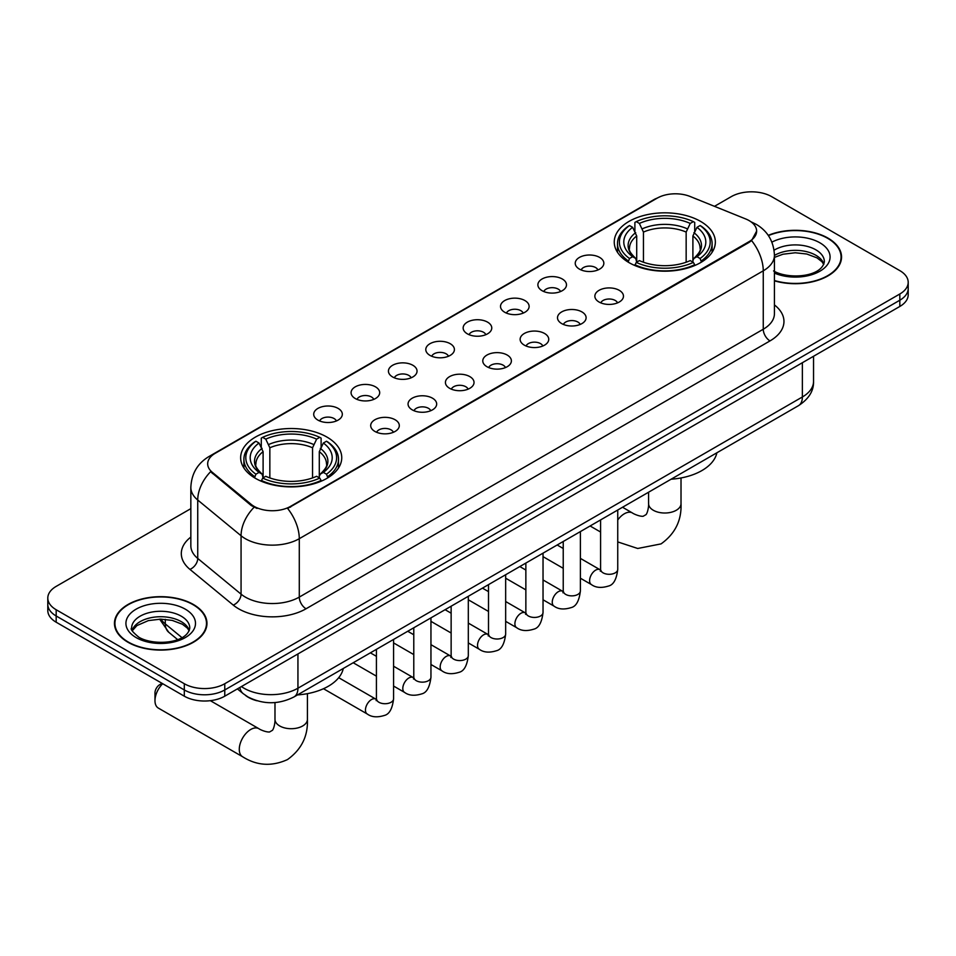 <?xml version="1.0" encoding="UTF-8"?>
<svg xmlns="http://www.w3.org/2000/svg" width="956" height="956" viewBox="0 0 956 956"><rect width="100%" height="100%" fill="white"/><g stroke="black" fill="none" stroke-linecap="round" stroke-linejoin="round"><path stroke-width="1.43" d="M326.94 437.071A50.548 29.182 0 0 0 271.851 430.75A50.548 29.182 0 0 0 240.649 457.709A50.548 29.182 0 0 0 255.455 478.347A50.548 29.182 0 0 0 310.545 484.668A50.548 29.182 0 0 0 341.746 457.709A50.548 29.182 0 0 0 326.94 437.071M700.545 221.374A50.548 29.182 0 0 0 645.455 215.052A50.548 29.182 0 0 0 614.254 242.011A50.548 29.182 0 0 0 629.06 262.649A50.548 29.182 0 0 0 684.149 268.971A50.548 29.182 0 0 0 715.351 242.011A50.548 29.182 0 0 0 700.545 221.374M579.42 269.114A14.304 8.257 180 0 1 576.587 266.772A14.304 8.257 180 0 1 581.32 256.507A14.304 8.257 180 0 1 599.651 257.427A14.304 8.257 180 0 1 602.495 266.772A14.304 8.257 180 0 1 579.42 269.114M597.918 269.974A8.58 4.959 0 0 0 595.612 267.561A8.58 4.959 0 0 0 587.151 266.294A8.58 4.959 0 0 0 581.164 269.974M542.064 290.684A14.304 8.257 180 0 1 539.232 288.342A14.304 8.257 180 0 1 543.964 278.077A14.304 8.257 180 0 1 562.295 278.997A14.304 8.257 180 0 1 565.139 288.342A14.304 8.257 180 0 1 542.064 290.684M560.551 291.544A8.58 4.959 0 0 0 558.256 289.13A8.58 4.959 0 0 0 549.796 287.864A8.58 4.959 0 0 0 543.809 291.544M504.708 312.254A14.304 8.257 180 0 1 501.864 309.911A14.304 8.257 180 0 1 506.608 299.646A14.304 8.257 180 0 1 524.94 300.566A14.304 8.257 180 0 1 527.772 309.911A14.304 8.257 180 0 1 504.708 312.254M523.195 313.114A8.58 4.959 0 0 0 520.889 310.7A8.58 4.959 0 0 0 512.44 309.433A8.58 4.959 0 0 0 506.453 313.114M467.341 333.823A14.304 8.257 180 0 1 464.508 331.481A14.304 8.257 180 0 1 469.241 321.216A14.304 8.257 180 0 1 487.572 322.136A14.304 8.257 180 0 1 490.416 331.481A14.304 8.257 180 0 1 467.341 333.823M485.839 334.684A8.58 4.959 0 0 0 483.533 332.27A8.58 4.959 0 0 0 475.072 331.003A8.58 4.959 0 0 0 469.085 334.684M429.985 355.393A14.304 8.257 180 0 1 427.141 353.051A14.304 8.257 180 0 1 431.885 342.786A14.304 8.257 180 0 1 450.216 343.706A14.304 8.257 180 0 1 453.06 353.051A14.304 8.257 180 0 1 429.985 355.393M448.472 356.253A8.58 4.959 0 0 0 446.165 353.84A8.58 4.959 0 0 0 437.717 352.573A8.58 4.959 0 0 0 431.73 356.253M392.629 376.963A14.304 8.257 180 0 1 389.785 374.621A14.304 8.257 180 0 1 394.529 364.356A14.304 8.257 180 0 1 412.861 365.276A14.304 8.257 180 0 1 415.693 374.621A14.304 8.257 180 0 1 392.629 376.963M411.116 377.823A8.58 4.959 0 0 0 408.81 375.409A8.58 4.959 0 0 0 400.349 374.143A8.58 4.959 0 0 0 394.362 377.823M355.262 398.533A14.304 8.257 180 0 1 352.429 396.19A14.304 8.257 180 0 1 357.162 385.925A14.304 8.257 180 0 1 375.493 386.845A14.304 8.257 180 0 1 378.337 396.19A14.304 8.257 180 0 1 355.262 398.533M373.748 399.393A8.58 4.959 0 0 0 371.454 396.979A8.58 4.959 0 0 0 362.993 395.712A8.58 4.959 0 0 0 357.006 399.393M317.906 420.102A14.304 8.257 180 0 1 315.062 417.76A14.304 8.257 180 0 1 319.806 407.495A14.304 8.257 180 0 1 338.137 408.415A14.304 8.257 180 0 1 340.969 417.76A14.304 8.257 180 0 1 317.906 420.102M336.393 420.963A8.58 4.959 0 0 0 334.086 418.549A8.58 4.959 0 0 0 325.637 417.282A8.58 4.959 0 0 0 319.651 420.963M599.054 302.012A14.304 8.257 180 0 1 596.209 299.682A14.304 8.257 180 0 1 600.954 289.417A14.304 8.257 180 0 1 619.285 290.337A14.304 8.257 180 0 1 622.117 299.682A14.304 8.257 180 0 1 599.054 302.012M617.54 302.873A8.58 4.959 0 0 0 615.234 300.459A8.58 4.959 0 0 0 606.773 299.204A8.58 4.959 0 0 0 600.798 302.873M561.686 323.582A14.304 8.257 180 0 1 558.854 321.252A14.304 8.257 180 0 1 563.586 310.987A14.304 8.257 180 0 1 581.917 311.907A14.304 8.257 180 0 1 584.761 321.252A14.304 8.257 180 0 1 561.686 323.582M580.173 324.442A8.58 4.959 0 0 0 577.878 322.029A8.58 4.959 0 0 0 569.418 320.774A8.58 4.959 0 0 0 563.431 324.442M524.33 345.152A14.304 8.257 180 0 1 521.486 342.822A14.304 8.257 180 0 1 526.23 332.557A14.304 8.257 180 0 1 544.562 333.477A14.304 8.257 180 0 1 547.394 342.822A14.304 8.257 180 0 1 524.33 345.152M542.817 346.012A8.58 4.959 0 0 0 540.51 343.598A8.58 4.959 0 0 0 532.062 342.344A8.58 4.959 0 0 0 526.075 346.012M486.974 366.722A14.304 8.257 180 0 1 484.13 364.391A14.304 8.257 180 0 1 488.875 354.126A14.304 8.257 180 0 1 507.206 355.046A14.304 8.257 180 0 1 510.038 364.391A14.304 8.257 180 0 1 486.974 366.722M505.461 367.582A8.58 4.959 0 0 0 503.155 365.168A8.58 4.959 0 0 0 494.694 363.913A8.58 4.959 0 0 0 488.707 367.582M449.607 388.291A14.304 8.257 180 0 1 446.775 385.961A14.304 8.257 180 0 1 451.507 375.696A14.304 8.257 180 0 1 469.838 376.616A14.304 8.257 180 0 1 472.682 385.961A14.304 8.257 180 0 1 449.607 388.291M468.093 389.152A8.58 4.959 0 0 0 465.799 386.738A8.58 4.959 0 0 0 457.338 385.483A8.58 4.959 0 0 0 451.351 389.152M412.251 409.861A14.304 8.257 180 0 1 409.407 407.531A14.304 8.257 180 0 1 414.151 397.266A14.304 8.257 180 0 1 432.482 398.186A14.304 8.257 180 0 1 435.315 407.531A14.304 8.257 180 0 1 412.251 409.861M430.738 410.721A8.58 4.959 0 0 0 428.431 408.308A8.58 4.959 0 0 0 419.983 407.053A8.58 4.959 0 0 0 413.996 410.721M374.883 431.431A14.304 8.257 180 0 1 372.051 429.101A14.304 8.257 180 0 1 376.784 418.836A14.304 8.257 180 0 1 395.115 419.756A14.304 8.257 180 0 1 397.959 429.101A14.304 8.257 180 0 1 374.883 431.431M393.382 432.291A8.58 4.959 0 0 0 391.076 429.877A8.58 4.959 0 0 0 382.615 428.623A8.58 4.959 0 0 0 376.628 432.291M745.656 218.936A25.752 14.866 180 0 1 749.098 220.597A25.752 14.866 180 0 1 756.638 231.113A25.752 14.866 180 0 1 749.098 241.629L290.528 506.381A25.752 14.866 180 0 1 251.225 504.398L212.34 472.336A25.752 14.866 180 0 1 207.679 463.803A25.752 14.866 180 0 1 215.231 453.299L657.154 198.155A25.752 14.866 180 0 1 690.124 196.482L745.656 218.936M256.985 700.76A28.608 16.515 180 0 1 245.429 695.347M774.432 280.837A46.258 26.708 0 0 0 841.543 257.009A46.258 26.708 0 0 0 828.004 238.128A46.258 26.708 0 0 0 768.242 235.343M193.411 604.491A46.258 26.708 0 0 0 143.006 598.707A46.258 26.708 0 0 0 114.457 623.384A46.258 26.708 0 0 0 127.996 642.265A46.258 26.708 0 0 0 178.414 648.048A46.258 26.708 0 0 0 206.962 623.384A46.258 26.708 0 0 0 193.411 604.491M114.935 625.786A46.258 26.708 0 0 0 114.768 626.491M756.638 231.113L751.595 240.577L749.098 242.394L287.625 508.449A33.376 19.275 60 0 1 299.288 538.694A38.144 22.024 180 0 1 245.345 538.694A38.144 22.024 180 0 1 241.067 535.754L197.737 500.036A38.144 22.024 180 0 1 190.841 487.393L190.841 545.804A38.144 22.024 0 0 0 197.737 558.435L241.067 594.154A38.144 22.024 0 0 0 245.345 597.094A38.144 22.024 0 0 0 299.288 597.094L763.258 329.234A38.144 22.024 0 0 0 774.432 313.652L774.432 255.252A38.144 22.024 180 0 1 763.258 270.823A33.376 19.275 -120 0 0 751.595 240.577M190.841 508.64L56.177 586.387A28.608 16.515 0 0 0 47.8 598.074L47.8 610.537A28.608 16.515 0 0 0 56.177 622.213L184.305 696.183L184.305 689.957A28.608 16.515 0 0 0 224.768 689.957L899.823 300.22A28.608 16.515 0 0 0 908.2 288.545A28.608 16.515 0 0 1 899.823 300.22L224.768 689.957A28.608 16.515 0 0 1 184.305 689.957L56.177 615.987L184.305 689.957L184.305 683.731A28.608 16.515 0 0 0 224.768 683.731L899.823 293.994A28.608 16.515 0 0 0 908.2 282.319A28.608 16.515 0 0 0 899.823 270.632L771.695 196.661A28.608 16.515 0 0 0 731.232 196.661L714.479 206.329M47.8 604.3A28.608 16.515 0 0 0 56.177 615.987A28.608 16.515 0 0 1 47.8 604.3M257.009 508.449L251.225 505.521L210.607 471.702A33.376 22.323 129.5 0 0 197.737 500.036L197.737 558.435A9.536 6.381 -50.5 0 1 189.933 569.382A47.681 27.533 180 0 1 190.841 537.069M47.8 598.074A28.608 16.515 0 0 0 56.177 609.749L184.305 683.731M206.651 626.491A46.258 26.708 0 0 0 206.484 625.786M841.232 260.116A46.258 26.708 0 0 0 841.065 259.411M184.305 696.183A28.608 16.515 0 0 0 224.768 696.183L899.823 306.458A28.608 16.515 0 0 0 908.2 294.771L908.2 282.319M774.432 280.526A45.78 26.433 0 0 0 841.065 257.009A45.78 26.433 0 0 0 827.657 238.319A45.78 26.433 0 0 0 768.421 235.606M128.343 642.073A45.78 26.433 0 0 0 178.222 647.798A45.78 26.433 0 0 0 206.484 623.384A45.78 26.433 0 0 0 193.076 604.694A45.78 26.433 0 0 0 143.185 598.958A45.78 26.433 0 0 0 114.935 623.384A45.78 26.433 0 0 0 128.343 642.073M628.152 262.111L629.502 258.502A45.398 26.206 0 0 1 629.502 225.532L632.633 227.337A41.012 23.673 0 0 0 632.633 256.698L635.704 258.443L636.708 262.123M636.708 260.63L636.708 235.977L632.633 227.337M634.892 231.244L634.892 222.413L636.254 221.637A45.398 26.206 0 0 1 693.351 221.637L690.232 223.441A41.012 23.673 0 0 0 639.373 223.441L643.448 232.081L643.448 262.231M686.157 262.231L686.157 232.081L690.232 223.441M671.1 479.219A52.449 30.281 0 0 0 716.88 452.786M634.892 264.728A47.298 27.306 0 0 0 694.713 264.728L693.351 262.386A45.398 26.206 0 0 1 636.254 262.386L634.892 265.541M694.713 265.541L694.713 264.728M629.502 225.532L628.152 226.309A47.298 27.306 0 0 0 617.492 243.577A47.298 27.306 0 0 0 628.152 260.833M693.351 221.637L694.713 222.413L694.713 231.244M636.254 262.386L639.373 260.594A41.012 23.673 0 0 0 690.232 260.594L693.351 262.386M632.633 256.698L629.502 258.502M639.373 223.441L636.254 221.637M635.704 232.643A36.687 21.175 0 0 0 635.704 258.443L635.883 258.562C630.673 253.519 628.546 250.102 629.514 248.297A35.288 20.375 0 0 1 636.708 235.977M701.453 260.833A47.298 27.306 0 0 0 712.101 243.577A47.298 27.306 0 0 0 701.453 226.309L700.091 225.532A45.398 26.206 0 0 1 700.091 258.502L701.453 262.111M700.091 258.502L696.972 256.698A41.012 23.673 0 0 0 696.972 227.337L700.091 225.532M696.972 227.337L692.897 235.977L692.897 260.63L693.889 258.443L696.972 256.698M692.897 235.977A35.288 20.375 0 0 1 700.091 248.297C701.047 250.114 698.92 253.531 693.721 258.562L693.889 258.443A36.687 21.175 0 0 0 693.889 232.643M692.897 262.123L692.897 260.63M162.687 683.707A16.216 9.357 120 0 0 154.98 700.664L154.98 692.885A6.68 3.86 -60 0 1 159.7 684.699L162.054 683.337L159.7 684.699M154.98 700.664A16.216 9.357 120 0 0 158.338 708.085L242.633 756.758A16.216 9.357 -60 0 1 240.147 743.768A16.216 9.357 -60 0 1 250.735 729.476A16.216 9.357 -60 0 1 258.837 728.675C259.745 729.488 265.959 732.296 269.544 731.985L272.508 730.276C274.563 727.337 275.232 720.537 274.981 719.354A16.216 9.357 180 0 0 279.738 725.974A16.216 9.357 180 0 0 302.658 725.974A16.216 9.357 180 0 0 307.414 719.354C308.107 736.132 301.451 749.552 287.457 759.59C271.767 766.688 256.817 765.744 242.633 756.758M254.547 477.809L255.909 474.2A45.398 26.206 0 0 1 255.909 441.23L259.028 443.034A41.012 23.673 0 0 0 259.028 472.395L262.111 474.14L263.103 477.821M263.103 476.327L263.103 451.674L259.028 443.034M261.287 446.942L261.287 438.111L262.649 437.334A45.398 26.206 0 0 1 319.746 437.334L316.627 439.139A41.012 23.673 0 0 0 265.768 439.139L269.843 447.778L269.843 477.928M312.552 477.928L312.552 447.778L316.627 439.139M297.507 694.916A52.449 30.281 0 0 0 343.276 668.483M261.287 480.426A47.298 27.306 0 0 0 321.108 480.426L319.746 478.084A45.398 26.206 0 0 1 262.649 478.084L261.287 481.238M321.108 481.238L321.108 480.426M255.909 441.23L254.547 442.007A47.298 27.306 0 0 0 243.9 459.274A47.298 27.306 0 0 0 254.547 476.53M319.746 437.334L321.108 438.111L321.108 446.942M262.649 478.084L265.768 476.291A41.012 23.673 0 0 0 316.627 476.291L319.746 478.084M259.028 472.395L255.909 474.2M265.768 439.139L262.649 437.334M262.111 448.34A36.687 21.175 0 0 0 262.111 474.14L262.279 474.26C257.068 469.217 254.941 465.799 255.909 463.995A35.288 20.375 0 0 1 263.103 451.674M327.848 476.53A47.298 27.306 0 0 0 338.508 459.274A47.298 27.306 0 0 0 327.848 442.007L326.498 441.23A45.398 26.206 0 0 1 326.498 474.2L327.848 477.809M326.498 474.2L323.367 472.395A41.012 23.673 0 0 0 323.367 443.034L326.498 441.23M323.367 443.034L319.292 451.674L319.292 476.327L320.296 474.14L323.367 472.395M319.292 451.674A35.288 20.375 0 0 1 326.486 463.995C327.442 465.811 325.327 469.229 320.117 474.26L320.296 474.14A36.687 21.175 0 0 0 320.296 448.34M319.292 477.821L319.292 476.327M212.34 472.336L212.34 473.459M251.225 504.398L251.225 505.521M290.528 506.381L290.528 507.146M749.098 241.629L749.098 242.394M306.04 608.781A9.536 5.509 60 0 1 299.288 597.094L299.288 538.694L763.258 270.823L763.258 329.234A9.536 5.509 60 0 0 769.998 340.91L306.04 608.781A47.681 27.533 180 0 1 238.594 608.781A47.681 27.533 180 0 1 233.252 605.1L189.933 569.382M774.432 255.252C773.786 241.533 767.764 231.256 756.351 224.397L751.535 222.055A33.376 15.631 112 0 0 751.081 221.888M212.387 455.247A33.376 19.275 -120 0 0 208.934 456.55C197.522 463.397 191.487 473.686 190.841 487.393M208.934 456.55L654.346 199.386A33.376 19.275 60 0 1 656.88 198.31M254.069 507.289A33.376 22.323 129.5 0 0 241.067 535.754L241.067 594.154A9.536 6.381 -50.5 0 1 233.252 605.1M774.432 304.928A47.681 27.533 180 0 1 769.998 340.91M224.768 683.731L224.768 696.183M899.823 293.994L899.823 306.458M56.177 609.749L56.177 622.213M241.426 686.575A38.144 22.024 0 0 0 243.995 688.212A38.144 22.024 0 0 0 297.937 688.212L802.371 396.979A38.144 22.024 0 0 0 813.544 381.408C813.831 390.873 808.788 398.975 798.427 405.703L293.994 696.936A19.072 11.018 60 0 0 297.937 688.212L297.937 653.94M802.371 362.718L802.371 396.979A19.072 11.018 60 0 1 798.427 405.703M239.884 687.46A19.072 12.763 129.5 0 0 243.206 693.662L237.411 688.894M160.907 619.141A38.144 22.024 0 0 0 165.292 623.898L165.292 619.333M177.589 639.564L168.782 632.298A19.072 12.763 129.5 0 1 165.292 623.898L181.915 637.604M823.881 264.071A29.074 16.778 0 0 0 815.85 255.264A29.074 16.778 0 0 0 774.432 255.443M773.547 270.93C788.497 279.666 821.73 277.228 824.359 261.681A29.074 16.778 0 0 0 815.85 249.815A29.074 16.778 0 0 0 774.073 250.209M774.432 273.081A34.786 20.088 0 0 0 821.586 270.166A34.786 20.088 0 0 0 819.89 242.8A34.786 20.088 0 0 0 771.886 242.143M189.288 630.446A29.074 16.778 0 0 0 181.258 621.639A29.074 16.778 0 0 0 152.088 617.48A29.074 16.778 0 0 0 132.119 630.446M181.258 616.19A29.074 16.778 0 0 0 149.578 612.545A29.074 16.778 0 0 0 131.641 628.056C130.112 628.952 132.561 632.035 138.967 637.305C153.916 646.041 187.137 643.603 189.778 628.056A29.074 16.778 0 0 0 181.258 616.19M136.111 637.58A34.786 20.088 0 0 0 185.309 637.58A34.786 20.088 0 0 0 185.309 609.175A34.786 20.088 0 0 0 136.111 609.175A34.786 20.088 0 0 0 136.111 637.58M681.019 477.952L681.019 503.657A16.216 9.357 180 0 1 676.262 510.277A16.216 9.357 180 0 1 653.342 510.277A16.216 9.357 180 0 1 648.586 503.657C648.837 504.84 648.168 511.639 646.113 514.579L643.137 516.288C639.564 516.599 633.35 513.79 632.442 512.978L622.535 507.254M617.743 519.992A16.216 9.357 -60 0 1 624.34 513.778A16.216 9.357 -60 0 1 632.442 512.978M686.157 232.081A35.288 20.375 0 0 0 643.448 232.081M687.149 228.747A36.687 21.175 0 0 0 642.456 228.747M312.552 447.778A35.288 20.375 0 0 0 269.843 447.778M313.544 444.444A36.687 21.175 0 0 0 268.851 444.444M617.743 510.014L617.743 569.346A8.58 4.959 180 0 1 614.839 573.062A8.58 4.959 180 0 1 603.093 572.847A8.58 4.959 180 0 1 600.583 569.346L600.308 571.198L601.073 570.565M617.743 569.346C616.572 579.312 613.489 584.881 608.494 586.04C601.396 588.239 595.696 587.749 591.382 584.558A8.58 4.959 -60 0 1 590.067 577.687A8.58 4.959 -60 0 1 595.684 570.123A8.58 4.959 -60 0 1 596.054 569.919A8.58 4.959 -60 0 1 599.974 569.692L600.559 570.003M580.388 531.584L580.388 590.916A8.58 4.959 180 0 1 577.484 594.632A8.58 4.959 180 0 1 565.737 594.417A8.58 4.959 180 0 1 563.227 590.916L562.941 592.768L563.717 592.134M580.388 590.916C579.216 600.882 576.121 606.451 571.126 607.61C564.04 609.809 558.34 609.319 554.026 606.128A8.58 4.959 -60 0 1 552.711 599.257A8.58 4.959 -60 0 1 558.316 591.692A8.58 4.959 -60 0 1 558.698 591.489A8.58 4.959 -60 0 1 562.606 591.262L563.192 591.573M543.032 553.154L543.032 612.485A8.58 4.959 180 0 1 540.116 616.202A8.58 4.959 180 0 1 528.381 615.987A8.58 4.959 180 0 1 525.86 612.485L525.585 614.338L526.35 613.704M543.032 612.485C541.849 622.452 538.766 628.02 533.771 629.179C526.684 631.378 520.972 630.888 516.67 627.698A8.58 4.959 -60 0 1 515.356 620.826A8.58 4.959 -60 0 1 520.96 613.262A8.58 4.959 -60 0 1 521.343 613.059A8.58 4.959 -60 0 1 525.25 612.832L525.836 613.143M505.664 574.723L505.664 634.055A8.58 4.959 180 0 1 502.76 637.772A8.58 4.959 180 0 1 491.014 637.556A8.58 4.959 180 0 1 488.504 634.055L488.229 635.907L488.994 635.274M505.664 634.055C504.493 644.021 501.41 649.59 496.403 650.749C489.317 652.948 483.617 652.458 479.303 649.267A8.58 4.959 -60 0 1 477.988 642.396A8.58 4.959 -60 0 1 483.593 634.832A8.58 4.959 -60 0 1 483.975 634.629A8.58 4.959 -60 0 1 487.895 634.402L488.48 634.712M468.309 596.293L468.309 655.625A8.58 4.959 180 0 1 465.405 659.341A8.58 4.959 180 0 1 453.658 659.126A8.58 4.959 180 0 1 451.136 655.625L450.862 657.477L451.638 656.844M468.309 655.625C467.125 665.591 464.042 671.16 459.047 672.319C451.961 674.518 446.261 674.028 441.947 670.837A8.58 4.959 -60 0 1 440.632 663.966A8.58 4.959 -60 0 1 446.237 656.402A8.58 4.959 -60 0 1 446.619 656.198A8.58 4.959 -60 0 1 450.527 655.971L451.113 656.282M430.953 617.863L430.953 677.195A8.58 4.959 180 0 1 428.037 680.911A8.58 4.959 180 0 1 416.29 680.696A8.58 4.959 180 0 1 413.781 677.195L413.506 679.047L414.271 678.413M430.953 677.195C429.77 687.161 426.687 692.73 421.692 693.889C414.593 696.088 408.893 695.598 404.579 692.407A8.58 4.959 -60 0 1 403.265 685.536A8.58 4.959 -60 0 1 408.881 677.971A8.58 4.959 -60 0 1 409.264 677.768A8.58 4.959 -60 0 1 413.171 677.541L413.757 677.852M393.585 639.433L393.585 698.764A8.58 4.959 180 0 1 390.681 702.481A8.58 4.959 180 0 1 378.935 702.266A8.58 4.959 180 0 1 376.425 698.764L376.15 700.617L376.915 699.983M393.585 698.764C392.414 708.731 389.319 714.299 384.324 715.458C377.238 717.657 371.537 717.167 367.224 713.977A8.58 4.959 -60 0 1 365.909 707.105A8.58 4.959 -60 0 1 371.514 699.541A8.58 4.959 -60 0 1 371.896 699.338A8.58 4.959 -60 0 1 375.804 699.111L376.389 699.422M654.346 199.386L660.465 196.542M293.994 696.936C278.638 704.656 263.294 704.656 247.939 696.936L243.206 693.662M813.544 381.408L813.544 356.265M168.782 632.298L159.64 619.153M823.737 264.406L821.981 261.777L817.033 257.881L806.804 254.021L795.261 252.766L782.964 254.224L774.432 257.391M841.065 260.833L841.065 257.009M189.157 630.781L187.4 628.14L182.453 624.256L172.223 620.396L160.68 619.141L148.383 620.599L136.899 625.582L132.263 630.781M206.484 627.208L206.484 623.384M114.935 627.208L114.935 623.384M681.019 503.657C681.712 520.434 675.056 533.854 661.062 543.892L637.712 548.481L617.743 541.909M600.583 532.026L590.103 525.979M617.492 252.3L617.492 243.577M712.101 252.3L712.101 243.577M648.586 492.209L648.586 503.657M307.414 693.65L307.414 719.354M243.9 467.998L243.9 459.274M338.508 467.998L338.508 459.274M258.837 728.675L210.356 700.676M274.981 702.564L274.981 719.354M591.382 584.558L580.388 578.213M563.227 568.306L543.032 556.643M600.583 519.933L600.583 569.346M599.974 569.692L580.388 558.388M563.227 548.481L557.181 544.992M554.026 606.128L543.032 599.782M525.86 589.876L505.664 578.213M563.227 541.502L563.227 590.916M562.606 591.262L543.032 579.957M525.86 570.051L519.813 566.561M516.67 627.698L505.664 621.352M488.504 611.446L468.309 599.782M525.86 563.072L525.86 612.485M525.25 612.832L505.664 601.527M488.504 591.621L482.457 588.131M479.303 649.267L468.309 642.922M451.136 633.015L430.953 621.352M488.504 584.642L488.504 634.055M487.895 634.402L468.309 623.097M451.136 613.19L445.102 609.701M441.947 670.837L430.953 664.492M413.781 654.585L393.585 642.922M451.136 606.212L451.136 655.625M450.527 655.971L430.953 644.667M413.781 634.76L407.734 631.271M404.579 692.407L393.585 686.061M376.425 676.155L353.206 662.747M413.781 627.781L413.781 677.195M413.171 677.541L393.585 666.236M376.425 656.33L370.378 652.84M367.224 713.977L323.475 688.714M376.425 649.351L376.425 698.764M375.804 699.111L338.699 677.685"/></g></svg>
